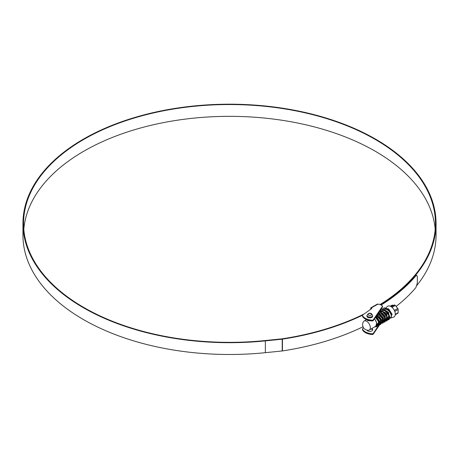 <?xml version="1.0" encoding="UTF-8"?>
<svg xmlns="http://www.w3.org/2000/svg" width="459" height="459" viewBox="0 0 459 459"><rect width="100%" height="100%" fill="white"/><g stroke="black" fill="none" stroke-linecap="round" stroke-linejoin="round"><path stroke-width="0.69" d="M374.435 318.833A5.175 2.989 60 0 1 376.644 323.624A5.175 2.989 60 0 1 375.588 326.378A5.175 2.989 60 0 1 375.548 326.401M377.063 323.365L376.644 323.624L377.063 323.365L377.837 324.737L377.424 325.006L376.644 323.624L375.732 326.28M377.091 324.41L376.059 326.079M375.473 317.312L378.526 321.604L377.774 325.115M376.919 325.19L376.609 325.127M375.709 316.962L378.904 321.277L378.13 324.886M377.017 324.892L376.673 324.771M376.65 315.585L380.425 319.912L380.006 323.825L379.438 324.152M378.991 323.997L378.681 323.934M377.023 315.339L380.827 319.665L380.195 323.693M379.082 323.698L378.744 323.578M377.7 314.042L378.686 314.381L382.485 318.695L382.077 322.631L380.408 323.589M381.056 322.803L380.746 322.74M377.883 313.772L379.094 314.145L382.892 318.46L382.267 322.493M381.154 322.505L380.815 322.384M378.927 312.786L380.758 313.187L384.556 317.508L383.976 321.529M383.127 321.61L382.817 321.541M378.681 312.677L381.159 312.952L384.963 317.272L384.338 321.3M383.219 321.311L382.881 321.191M380.999 311.592L382.829 311.994L386.627 316.308L386.048 320.336M385.193 320.416L384.889 320.348M380.362 311.661L383.231 311.759L387.029 316.073L386.403 320.107M385.29 320.118L384.952 319.998M383.064 310.393L384.894 310.795L388.693 315.115L388.119 319.143M387.264 319.217L386.954 319.154M382.823 310.29L385.302 310.565L389.1 314.885L388.475 318.913M387.362 318.919L387.017 318.804M388.98 318.121A5.175 2.989 -120 0 0 389.284 318.144M388.687 318.816L390.265 317.903A5.175 2.989 -120 0 0 391.32 315.144L391.464 315.029A5.405 3.121 60 0 1 390.024 318.253A5.405 3.121 60 0 1 389.748 318.322M385.135 309.2L386.966 309.601C389.221 310.892 390.609 312.78 391.125 315.264L391.143 315.276M379.008 321.65L378.199 320.721M377.246 319.103L376.805 317.875M378.606 320.491L377.648 318.867M380.597 310.192L379.977 311.885L380.35 311.718M380.672 319.298L379.719 317.668M379.014 314.547L379.031 314.117M383.145 319.257L382.336 318.334M380.695 313.158L380.74 312.78M380.706 311.466L382.416 310.525M382.743 318.104L381.785 316.475M381.079 313.354L381.102 312.923M382.766 311.965L382.812 311.581M384.097 309.504L384.487 309.326M384.808 316.911L383.856 315.281M383.15 312.154L383.167 311.73M384.889 309.096L387.367 309.366L390.477 312.309A5.175 2.989 -120 0 0 387.677 309.188A5.175 2.989 -120 0 0 385.09 308.936M384.166 310.198A5.175 2.989 -120 0 0 384.091 310.502M384.103 312.269A5.175 2.989 -120 0 0 384.252 312.935M386.874 317.077A5.175 2.989 -120 0 0 387.402 317.473M385.83 307.903L387.43 306.451A6.208 3.586 60 0 1 390.896 306.492A6.208 3.586 60 0 1 395.05 312.315A6.208 3.586 60 0 1 393.587 317.117L390.024 318.253M384.625 308.999A5.405 3.121 60 0 1 384.659 308.97A5.405 3.121 60 0 1 387.677 309.005A5.405 3.121 60 0 1 390.609 312.281L391.682 314.874M391.372 306.796L394.516 304.983L391.246 306.061L392.858 305.132L392.101 305.195L390.345 306.21M394.516 304.983A1.136 0.654 60 0 1 395.319 305.447L392.049 307.335M394.338 310.41L397.735 308.448L395.319 305.447M397.735 308.448A1.136 0.654 60 0 1 398.137 309.486L394.774 311.426M395.279 314.352L398.137 312.705L398.137 309.486M398.137 312.705A1.136 0.654 60 0 1 397.901 313.227A1.136 0.654 60 0 1 397.735 313.279M391.808 305.367A1.136 0.654 60 0 1 391.934 305.246A1.136 0.654 60 0 1 392.101 305.195M392.996 305.493L392.858 305.132M377.837 324.737L376.81 326.59L374.642 326.923M376.604 326.693L375.043 326.688M376.288 316.113L379.702 321.346L378.882 325.391L377.619 325.609M377.51 314.323L381.624 319.665L380.947 324.197L379.18 324.301M378.641 312.665L383.494 317.926L383.018 323.004L380.844 323.337M382.806 323.107L381.251 323.107M378.991 321.581L378.096 320.508M379.65 311.185L385.285 316.102L385.084 321.811L383.707 322.281M384.877 321.914L383.827 322.029M381.062 320.382L380.167 319.309M380.419 310.06L386.874 314.031L387.155 320.617L385.893 320.835M383.127 319.189L382.238 318.116M380.746 309.991L381.894 309.114L388.67 312.407L389.226 319.424L387.964 319.636M382.496 310.175L382.926 308.993M383.07 308.764L383.77 308.046M382.817 308.792L383.965 307.92L388.75 308.987L392.181 314.455M377.424 325.006L376.409 326.819M376.041 316.475L376.948 317.358L379.518 322.895L378.48 325.626L377.499 325.867M377.218 325.844L376.707 325.729M377.281 314.662L379.019 316.165L381.59 321.702L380.545 324.433L379.57 324.668M378.428 312.975L381.085 314.972L383.655 320.508L382.617 323.239M379.467 311.454L383.156 313.772L385.726 319.315L384.682 322.04M380.304 310.227L385.227 312.579L387.798 318.116L386.753 320.847L385.772 321.088M385.491 321.065L384.986 320.95M381.492 309.349L382.496 309.016L387.293 311.386L389.863 316.922L388.819 319.653L387.844 319.894M387.562 319.871L387.052 319.757M383.563 308.155L384.567 307.823L389.364 310.192L391.791 314.736M366.953 315.448C368.261 313.227 369.799 312.665 371.572 313.767L372.645 315.448A2.846 1.641 180 0 1 370.889 316.968A2.846 1.641 180 0 1 367.785 316.607A2.846 1.641 180 0 1 366.953 315.448L366.953 316.217A2.846 1.641 0 0 0 367.785 317.376A2.846 1.641 0 0 0 370.889 317.731A2.846 1.641 0 0 0 372.645 316.217M367.022 330.136A2.846 1.641 0 0 0 367.785 330.939A2.846 1.641 0 0 0 370.889 331.295A2.846 1.641 0 0 0 372.645 329.78A2.846 1.641 0 0 0 371.807 328.615M380.121 318.46L379.805 318.644M378.05 319.648L377.361 319.257M363.643 327.881L362.696 328.558A1.136 0.654 0 0 0 362.444 328.971A1.136 0.654 0 0 0 362.495 329.166A11.446 6.61 0 0 0 372.088 333.762A1.136 0.654 0 0 0 373.282 333.349L378.589 325.563M370.7 309.286L370.7 308.259A1.021 0.591 60 0 1 370.912 307.794A1.021 0.591 60 0 1 371.423 307.846A1.136 0.654 180 0 1 371.761 308.31A1.136 0.654 180 0 1 371.423 308.769L362.696 314.994A1.136 0.654 0 0 0 362.444 315.408A1.136 0.654 0 0 0 362.495 315.603A11.446 6.61 0 0 0 372.088 320.193A1.136 0.654 0 0 0 373.282 319.785L382.416 306.388A1.136 0.654 0 0 0 382.496 306.147L382.496 306.887A1.136 0.654 180 0 1 382.416 307.128L373.282 320.525A1.136 0.654 180 0 1 372.088 320.939A11.446 6.61 180 0 1 362.495 316.343A1.136 0.654 180 0 1 362.444 316.148A1.136 0.654 180 0 1 362.495 315.953M371.56 308.678A1.136 0.654 0 0 0 371.423 308.586L371.423 307.846L377.86 304.128A1.021 0.591 -120 0 0 377.35 304.076L370.912 307.794M380.459 323.561L373.282 334.089A1.136 0.654 180 0 1 372.088 334.502A11.446 6.61 180 0 1 362.495 329.912A1.136 0.654 180 0 1 362.444 329.711A1.136 0.654 180 0 1 362.495 329.516M371.807 329.361A2.846 1.641 180 0 1 372.57 330.153M382.496 306.147A1.136 0.654 0 0 0 382.163 305.683L379.473 304.128A1.136 0.654 180 0 1 377.86 304.128M435.195 229.339A205.948 118.904 0 0 0 375.129 151.166A205.948 118.904 0 0 0 155.435 124.291A205.948 118.904 0 0 0 23.805 229.339M380.144 304.518A205.948 118.904 0 0 0 435.448 223.441A205.948 118.904 0 0 0 375.129 139.364A205.948 118.904 0 0 0 150.69 113.591A205.948 118.904 0 0 0 23.552 223.441A205.948 118.904 0 0 0 83.871 307.519A205.948 118.904 0 0 0 265.262 340.538L282.107 338.822A2.278 1.314 0 0 0 282.291 338.799A206.665 119.317 0 0 0 364.159 313.95M380.574 304.765A206.55 119.248 0 0 0 436.05 223.441A206.55 119.248 0 0 0 375.554 139.117A206.55 119.248 0 0 0 150.454 113.27A206.55 119.248 0 0 0 22.95 223.441A206.55 119.248 0 0 0 83.446 307.765A206.55 119.248 0 0 0 265.365 340.882L282.21 339.167A2.88 1.664 0 0 0 282.446 339.138A207.267 119.667 0 0 0 362.49 315.224M22.95 223.441L22.95 235.237A206.55 119.248 0 0 0 83.446 319.562A206.55 119.248 0 0 0 265.365 352.678L282.21 350.963A2.88 1.664 0 0 0 282.446 350.934A207.267 119.667 0 0 0 363.029 326.762M417.001 285.263A206.55 119.248 0 0 0 436.05 235.237L436.05 223.441M377.281 319.148A207.267 119.667 0 0 0 377.671 318.913M381.366 316.676A207.267 119.667 0 0 0 381.756 316.435M396.106 306.423A207.267 119.667 0 0 0 415.877 287.592L417.346 283.025L417.346 276.8L416.789 275.291L415.332 275.647L416.789 275.291M381.079 305.057A207.267 119.667 0 0 0 415.877 275.79M380.654 304.81A206.665 119.317 0 0 0 415.332 275.647M368.359 330.268A5.175 2.989 -120 0 0 369.265 330.027A5.175 2.989 -120 0 0 370.057 325.879A5.175 2.989 -120 0 0 366.678 321.311A5.175 2.989 -120 0 0 364.09 321.059A5.175 2.989 -120 0 0 363.425 321.725A5.634 5.634 0 0 0 368.359 330.268M369.265 330.027L375.508 326.424A5.175 2.989 -120 0 0 374.383 318.907M372.289 320.944L367.785 320.675L366.953 319.825M373.282 333.349L373.282 334.089M362.495 329.166L362.495 329.912M372.088 334.502L372.088 333.762M382.416 307.128L382.416 306.388M373.282 319.785L373.282 320.525M362.495 315.603L362.495 316.343M372.088 320.939L372.088 320.193M265.365 340.882L265.365 352.678M282.446 339.138L282.446 350.934M282.21 339.167L282.21 350.963M368.594 315.218A1.704 0.987 0 0 0 371.004 315.218A1.704 0.987 0 0 0 371.004 313.824A1.704 0.987 0 0 0 368.594 313.824A1.704 0.987 0 0 0 368.594 315.218M376.271 325.982L377.367 325.345M382.479 322.396L383.575 321.765M384.55 321.202L385.646 320.571M386.616 320.009L387.712 319.372M391.934 305.246L390.299 306.193M397.901 313.227L395.245 314.759M378.882 325.391L378.48 325.626M380.947 324.197L380.545 324.433M387.155 320.617L386.753 320.847M389.226 319.424L388.819 319.653M362.444 328.971L362.444 329.711M362.444 315.408L362.444 316.148M364.09 321.059L366.529 319.648"/></g></svg>
